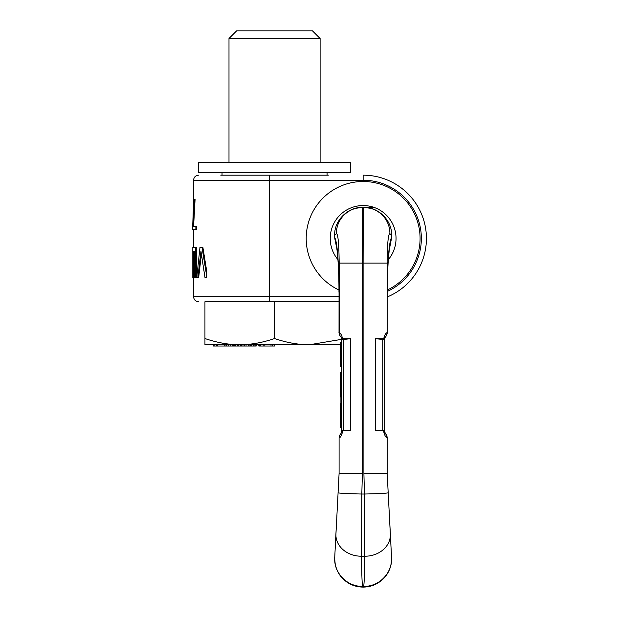 <?xml version="1.0" encoding="UTF-8"?>
<svg xmlns="http://www.w3.org/2000/svg" width="618" height="618" viewBox="0 0 618 618"><rect width="100%" height="100%" fill="white"/><g stroke="black" fill="none" stroke-linecap="round" stroke-linejoin="round"><path stroke-width="0.93" d="M328.336 175.172L269.487 175.172L269.487 301.723L204.944 301.723L204.944 338.533C216.98 342.642 228.583 344.72 239.745 344.751C250.916 344.72 262.519 342.642 274.554 338.533C286.582 342.642 298.185 344.72 309.355 344.751L340.356 344.751M201.383 254.33L198.648 277.675L196.748 277.675L199.977 247.308L202.874 247.308L206.211 268.027L206.211 277.675L205.006 277.675L200.958 251.186L197.837 277.675M194.755 251.186L194.755 277.675L195.52 277.675L195.52 247.308L192.824 247.308L192.824 251.186L194.755 251.186L193.581 251.186M195.52 247.308L196.308 247.308L196.308 277.675L195.52 277.675M193.596 226.358L195.095 199.212L193.65 199.212L192.801 223.832M192.801 223.654L192.801 229.587L196.671 229.587L196.671 226.358L192.839 226.358L194.315 199.212M220.765 175.172L274.554 175.172M274.554 338.533L274.554 301.723L338.958 301.723L204.944 301.723M387.324 290.004A56.949 56.949 0 0 0 363.137 181.499A56.949 56.949 0 0 0 338.958 290.004M387.316 296.926A63.275 63.275 0 0 0 363.137 175.172L363.137 180.232L193.558 180.232L193.558 200.556M337.946 259.614A32.901 32.901 0 0 1 363.137 205.547A32.901 32.901 0 0 1 388.328 259.614L389.185 250.576M202.009 247.308L206.211 273.117L206.211 277.675M192.824 247.308L192.824 277.675L193.558 277.675M195.875 229.587L195.875 226.358M336.748 248.173L334.662 237.868L334.662 235.28C334.075 220.085 348.622 206.76 362.48 207.439A26.118 25.987 -7.1 0 0 356.03 208.258L356.03 208.258A26.118 25.987 -7.1 0 0 336.37 233.689L334.662 235.249M334.662 558.749L339.097 473.365L339.097 437.969L339.097 473.365L339.097 437.969L339.097 473.365L338.077 492.778A23.77 0.765 1.2 0 0 361.824 494.021L362.38 473.473L339.097 473.365M362.38 473.473L362.38 263.121L363.894 263.121L363.755 207.439L362.194 207.447M340.927 336.88L341.623 338.679L340.897 336.849A6.072 6.025 -44.5 0 1 339.182 332.592L339.182 263.121L362.38 263.121L362.519 207.439L356.076 208.243M364.041 207.447L363.755 207.439A26.118 25.987 -172.9 0 1 370.244 208.258A26.118 25.987 -172.9 0 1 370.252 208.258A26.118 25.987 -172.9 0 1 389.904 233.689L391.611 235.28C392.198 220.085 377.652 206.76 363.801 207.439M364.303 207.447L374.168 207.447M391.611 235.249L391.611 237.76C389.139 239.977 387.177 265.269 387.223 292.229L387.247 332.445M389.286 249.803L391.611 237.76M391.611 558.749L391.603 557.915M334.662 237.76C337.134 239.977 339.097 265.269 339.05 292.229L339.027 332.445M350.738 338.679L341.623 339.691L341.623 431.874L341.654 430.808L350.738 430.808L350.738 338.679L341.623 338.679L341.623 339.691A1.012 0.865 90 0 0 342.519 338.679L342.519 338.618C341.839 335.327 340.727 333.318 339.182 332.592L339.05 332.461A6.072 6.033 -45.7 0 0 340.858 336.81L340.85 336.802M342.519 430.808L342.519 431.874C341.584 435.535 340.441 437.567 339.097 437.969L339.854 435.033A6.072 6.072 0 0 0 339.097 437.969L339.854 435.033A6.072 6.072 0 0 1 340.881 433.666L341.592 432.268L340.881 433.666A6.072 6.072 0 0 0 339.823 435.08A6.072 6.072 0 0 1 340.881 433.666L341.623 431.874L340.881 433.666M387.865 544.095A25.639 21.514 0.7 0 1 364.736 556.231L364.45 494.021L361.824 494.021L361.538 556.231L364.736 556.231C364.581 573.62 364.218 583.693 363.639 586.467C378.579 586.907 391.997 573.535 391.611 558.633L387.185 473.365L387.185 437.969L387.185 473.365L387.185 437.969L387.185 473.365L388.197 492.778A23.77 0.765 178.8 0 1 364.45 494.021L363.902 473.473L387.185 473.365M363.268 587.1C371.48 586.976 378.44 583.925 384.141 577.954C387.586 574.176 389.865 569.788 390.97 564.798L391.611 558.772L390.97 564.798C389.865 569.788 387.586 574.176 384.141 577.954C378.44 583.925 371.48 586.976 363.268 587.1L363.639 586.467L363.268 587.1L362.635 586.467C362.055 583.693 361.692 573.62 361.538 556.231A25.639 21.514 179.3 0 1 338.409 544.095M334.701 557.135A27.957 27.903 -21.7 0 0 362.635 586.467C347.695 586.907 334.276 573.535 334.662 558.633L334.67 557.915M335.953 533.326L335.922 533.875A25.639 21.514 -0.7 0 0 361.538 556.231M336.555 521.785L335.342 544.914L336.555 521.785M389.719 521.785L390.931 544.914L389.719 521.785M390.329 533.326L390.352 533.875A25.639 21.514 -179.3 0 1 364.736 556.231M389.131 510.53L389.371 515.072L389.131 510.53M391.573 557.135L391.611 558.695L391.573 557.135A27.957 27.903 -158.3 0 1 363.639 586.467M385.3 336.926L384.651 338.618L384.651 431.874L384.651 430.823L375.543 430.808L375.543 338.679L384.651 338.679L385.377 336.849A6.072 6.025 -135.5 0 0 387.092 332.592C385.547 333.318 384.435 335.327 383.755 338.618L383.755 338.679A1.012 0.865 90 0 0 384.62 339.691M375.543 338.679L384.651 339.691L384.651 431.163M384.651 431.356L385.393 433.666A6.072 6.072 0 0 1 386.428 435.041A6.072 6.072 0 0 0 385.393 433.666L384.682 432.268M385.138 337.127L384.836 337.675M383.755 430.808L383.755 431.874C384.697 435.535 385.833 437.567 387.185 437.969A6.072 6.072 0 0 0 385.393 433.666L384.651 431.874L385.393 433.666A6.072 6.072 0 0 1 387.185 437.969L386.428 435.033M341.623 342.179L340.356 342.179L340.356 366.404L341.623 366.404L341.623 372.693L340.356 372.693L340.356 396.918L341.623 396.918L341.623 403.145L340.356 403.145L340.356 427.362L341.623 427.362L341.623 431.163M341.623 431.356L341.623 431.866L342.519 431.874M340.109 385.246L340.109 409.549L340.109 385.246M389.742 247.061L389.749 247.03C388.475 252.793 387.262 272.553 387.316 292.229L387.092 332.592L387.092 263.121C387.331 243.368 388.274 233.558 389.904 233.689M383.755 338.618L384.651 338.618L385.416 336.81A6.072 6.033 -134.3 0 0 387.223 332.461M341.623 373.21L340.356 373.21M341.623 374.238L340.356 374.238M341.623 376.3L340.356 376.3M341.623 378.363L340.356 378.363M341.623 380.943L340.356 380.943M222.032 172.638L222.032 175.172M327.069 172.638L327.069 175.172M204.944 338.533L204.944 344.751L309.355 344.751L341.623 339.352M271.016 344.751L271.016 346.018L258.811 346.018L258.811 344.751M264.828 344.751L264.828 346.018M272.306 344.751L272.306 346.018L271.016 346.018M274.492 344.751L274.492 346.018L272.306 346.018M259.058 344.751L259.058 346.018M259.606 344.751L259.606 346.018M260.649 344.751L260.649 346.018M263.198 344.751L263.198 346.018M256.207 344.751L256.207 346.018L213.388 346.018L213.388 344.751M214.145 344.751L214.145 346.018M216.679 344.751L216.679 346.018M217.443 344.751L217.443 346.018M224.728 344.751L224.728 346.018M225.037 344.751L225.037 346.018M226.319 344.751L226.319 346.018M226.775 344.751L226.775 346.018M228.652 344.751L228.652 346.018M230.159 344.751L230.159 346.018M232.252 344.751L232.252 346.018M233.666 344.751L233.666 346.018M234.268 344.751L234.268 346.018M235.234 344.751L235.234 346.018M235.674 344.751L235.674 346.018M237.389 344.751L237.389 346.018M238.733 344.751L238.733 346.018M240.155 344.751L240.155 346.018M253.334 344.751L253.334 346.018M251.804 344.751L251.804 346.018M254.925 344.751L254.925 346.018M255.883 344.751L255.883 346.018M240.41 344.751L240.41 346.018M240.603 344.751L240.603 346.018M241.615 344.751L241.615 346.018M243.013 344.751L243.013 346.018M244.28 344.751L244.28 346.018M246.064 344.751L246.064 346.018M248.227 344.751L248.227 346.018M249.95 344.751L249.95 346.018M250.838 344.751L250.838 346.018M228.992 38.494L236.586 30.9L312.515 30.9L320.109 38.494L228.992 38.494L228.992 162.519M320.109 38.494L320.109 162.519M274.554 162.519L198.617 162.519L198.617 172.638L350.483 172.638L350.483 162.519L274.554 162.519M193.558 251.186L193.558 296.663L338.958 296.663M387.316 291.402A58.216 58.216 0 0 0 363.137 180.232M339.05 292.229L339.05 332.461M343.523 339.691L343.523 430.808M341.623 338.618L342.519 338.618M339.182 263.121C338.942 243.368 338.007 233.558 336.37 233.689M363.902 473.473L363.894 263.121L387.092 263.121M384.651 431.874L383.755 431.874M382.751 339.691L382.751 430.808M193.558 296.663C193.859 299.738 195.543 301.422 198.617 301.723M193.558 229.587L193.558 247.308M193.558 180.232C193.859 177.157 195.543 175.473 198.617 175.172M338.958 292.229C339.097 272.136 337.544 250.699 336.524 247.03M338.958 332.391C339.707 335.358 340.333 336.818 340.842 336.787M363.013 587.1C354.802 586.976 347.841 583.925 342.133 577.954C338.687 574.176 336.408 569.788 335.304 564.798L334.662 558.772L335.304 564.798C336.408 569.788 338.687 574.176 342.133 577.954C347.841 583.925 354.802 586.976 363.013 587.1M387.316 332.391C386.574 335.358 385.941 336.818 385.431 336.787C385.941 336.818 386.574 335.358 387.316 332.391M336.802 248.513L337.096 250.614M337.25 251.905L337.922 259.266M364.496 207.447L374.184 207.455M364.079 207.447L370.197 208.243M339.189 436.903L339.823 435.08"/></g></svg>
